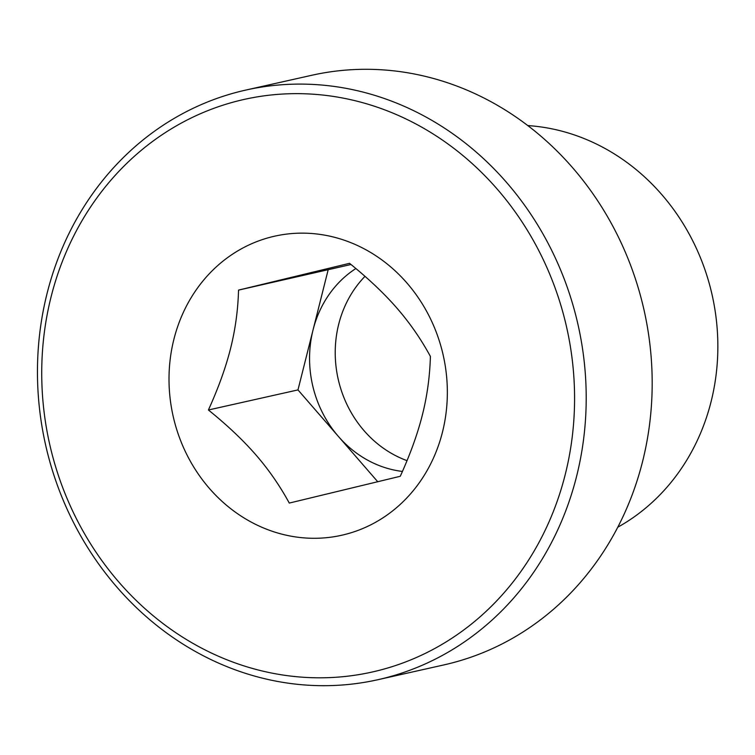 <?xml version="1.0" encoding="UTF-8"?>
<svg xmlns="http://www.w3.org/2000/svg" width="755" height="755" viewBox="0 0 755 755"><rect width="100%" height="100%" fill="white"/><g stroke="black" fill="none" stroke-linecap="round" stroke-linejoin="round"><path stroke-width="1.13" d="M527.754 125.575A212.976 192.383 77.4 0 1 712.163 295.13A212.976 192.383 77.4 0 1 617.817 527.188M245.724 90.09L311.702 75.292A302.123 272.914 77.4 0 1 643.619 308.219A302.123 272.914 77.4 0 1 447.828 663.994A302.123 272.914 77.4 0 1 443.921 664.91L377.944 679.698A302.123 272.914 -102.6 0 0 381.851 678.792A302.123 272.914 -102.6 0 0 577.641 323.017A302.123 272.914 -102.6 0 0 245.724 90.09A302.123 272.914 -102.6 0 0 45.526 444.61A302.123 272.914 -102.6 0 0 377.944 679.698M376.15 671.101A293.365 265.005 77.4 0 1 51.076 296.885A293.365 265.005 77.4 0 1 497.271 189.175A293.365 265.005 77.4 0 1 376.15 671.101M272.649 236.645A153.256 138.439 77.4 0 1 442.468 432.124A153.256 138.439 77.4 0 1 209.38 488.391A153.256 138.439 77.4 0 1 272.649 236.645M400.273 476.282C410.276 454.208 417.666 433.7 422.423 414.759C427.188 395.809 429.84 376.368 430.397 356.407C420.95 339.023 409.833 322.98 397.055 308.276C384.276 293.563 368.44 278.576 349.537 263.316L238.542 290.109C237.985 310.069 235.324 329.52 230.568 348.461C225.802 367.402 218.421 387.919 208.408 409.993C227.312 425.254 243.157 440.24 255.936 454.944C268.714 469.657 279.822 485.701 289.278 503.075L400.273 476.282M402.424 471.441A109.466 98.886 77.4 0 1 338.41 436.456A109.466 98.886 77.4 0 1 313.042 329.963A109.466 98.886 77.4 0 1 355.869 268.535M364.986 276.349A109.466 98.886 -102.6 0 0 407.011 460.635M238.542 290.109L350.99 264.505M208.408 409.993L297.98 389.91L328.104 270.026M377.802 481.803L297.98 389.91"/></g></svg>
